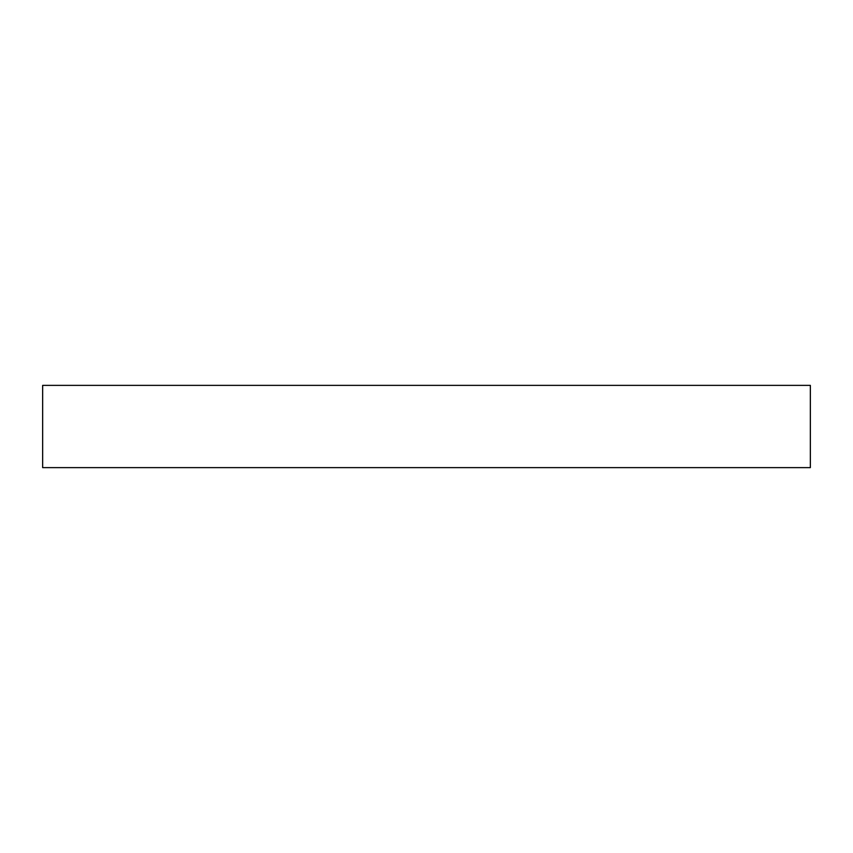 <?xml version="1.0" encoding="UTF-8"?>
<svg xmlns="http://www.w3.org/2000/svg" width="853" height="853" viewBox="0 0 853 853"><rect width="100%" height="100%" fill="white"/><g stroke="black" fill="none" stroke-linecap="round" stroke-linejoin="round"><path stroke-width="1.28" d="M810.35 385.375L42.65 385.375L42.65 467.625L810.35 467.625L810.35 385.375"/></g></svg>
